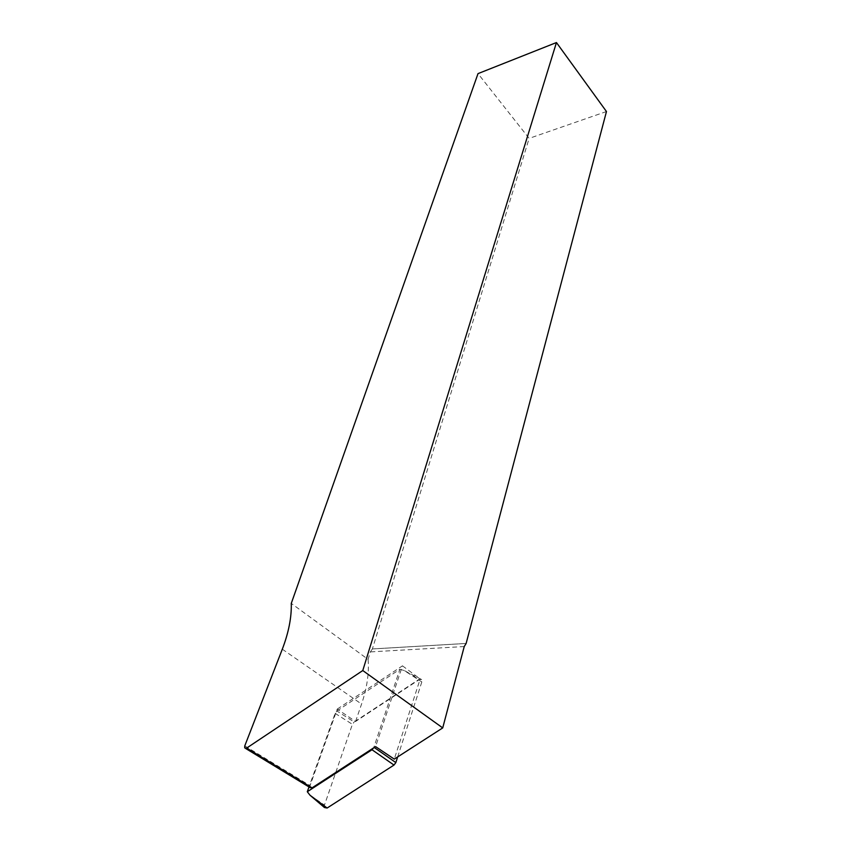 <?xml version="1.0" encoding="UTF-8"?>
<svg xmlns="http://www.w3.org/2000/svg" width="851" height="851" viewBox="0 0 851 851"><rect width="100%" height="100%" fill="white"/><g stroke="black" fill="none" stroke-linecap="round" stroke-linejoin="round"><path stroke-width="0.64" stroke-dasharray="4.25 3.19" d="M372.387 648.951L466.125 643.452L372.387 648.951L529.141 138.383L478.007 73.622M606.465 111.534L529.141 138.383M372.376 648.973L370.366 651.898L368.068 659.376L291.276 603.412M310.104 787.622L310.083 785.633L337.23 709.096L355.558 721.488L420.181 678.992L394.279 759.103M355.558 721.488L361.569 704.064C367.036 687.906 369.206 673.013 368.068 659.376M337.23 709.096L402.47 665.833L375.578 746.614M402.47 665.833L420.181 678.992M397.662 756.922L421.83 681.917L421.66 679.577L418.894 679.417L354.154 721.999L336.922 710.989L335.124 713.351L308.998 786.952M324.444 807.525L324.476 805.035L352.399 724.329L354.154 721.999M373.6 747.901L374.227 747.497M336.922 710.989L399.885 669.258L373.876 747.252M399.885 669.258L404.204 670.535L418.894 679.417M464.231 646.547L370.366 651.898M244.78 745.87L310.083 785.633M282.309 649.196L361.569 704.064M335.124 713.351L352.399 724.329M310.03 795.249L324.476 805.035M421.66 679.577L404.204 670.535L421.83 681.917M245.609 748.444L244.705 747.891"/><path stroke-width="1.28" d="M556.448 42.55L362.781 670.545L246.662 748.082L244.705 747.891L244.78 745.87L282.309 649.196C288.68 632.495 291.67 617.241 291.276 603.412L478.007 73.622L556.448 42.55L606.465 111.534L466.135 643.441L464.231 646.547L442.722 727.913L394.279 759.103L375.578 746.614L312.062 787.856L310.104 787.622L245.609 748.444M362.781 670.545L442.722 727.913M374.227 747.497L395.843 762.592L397.662 756.922M395.843 762.592L394.002 765.06L327.135 808.024L324.444 807.525L310.03 795.249L327.135 808.024M308.998 786.952L307.296 791.738L372.004 749.742L373.6 747.901M307.296 791.738L310.03 795.249M246.662 748.082L312.062 787.856M394.002 765.06L372.004 749.742"/></g></svg>
